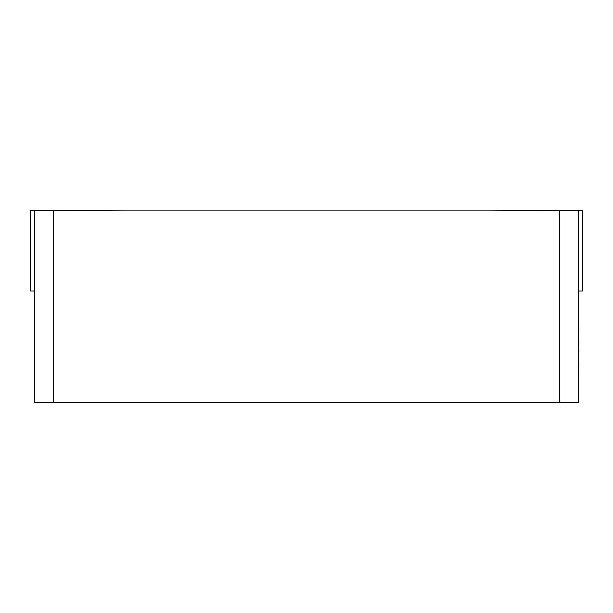 <?xml version="1.0" encoding="UTF-8"?>
<svg xmlns="http://www.w3.org/2000/svg" width="613" height="613" viewBox="0 0 613 613"><rect width="100%" height="100%" fill="white"/><g stroke="black" fill="none" stroke-linecap="round" stroke-linejoin="round"><path stroke-width="0.92" d="M578.519 290.983L582.35 290.983L582.35 210.527L486.569 210.91M34.481 290.983L30.65 290.983L30.65 210.527L126.431 210.91M559.362 402.473L559.362 210.91L578.519 210.91L578.519 402.473L34.481 402.473L34.481 210.91L53.637 210.91L53.637 402.473M559.362 210.91L53.637 210.91M578.519 323.986L578.519 351.042M578.902 351.042L578.902 351.816M578.902 364.191L578.519 364.735M578.519 351.264L578.519 364.513M578.902 325.794L578.519 325.794M578.902 343.495L578.519 343.495M578.902 330.254L578.519 330.254M578.902 364.735L578.519 368.068M578.902 328.821L578.519 328.821"/></g></svg>

